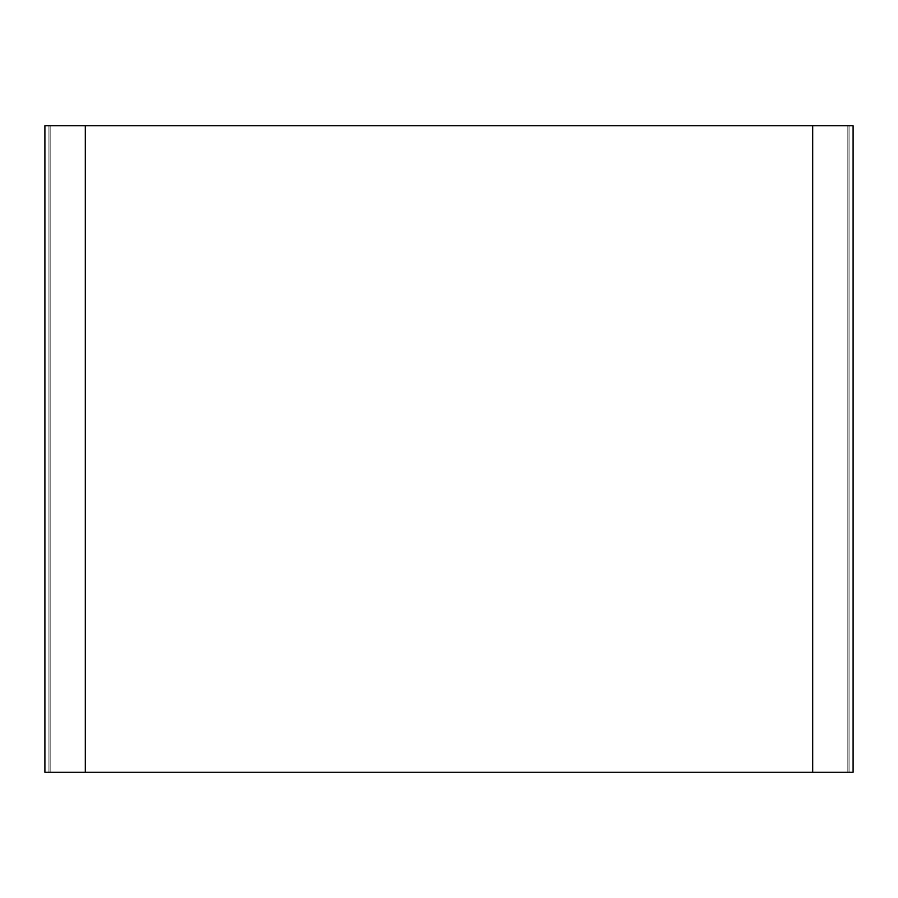 <?xml version="1.0" encoding="UTF-8"?>
<svg xmlns="http://www.w3.org/2000/svg" width="898" height="898" viewBox="0 0 898 898"><rect width="100%" height="100%" fill="white"/><g stroke="black" fill="none" stroke-linecap="round" stroke-linejoin="round"><path stroke-width="0.67" stroke-dasharray="4.49 3.37" d="M85.31 772.28L44.9 772.28L44.9 125.72L85.31 125.72L85.31 772.28L85.31 125.72L812.69 125.72L812.69 772.28L85.31 772.28L812.69 772.28L812.69 125.72L853.1 125.72L853.1 772.28L812.69 772.28L849.059 772.28L849.059 125.72L812.69 125.72L812.69 772.28L812.69 125.72L85.31 125.72L85.31 772.28L85.31 125.72L48.941 125.72L48.941 772.28L85.31 772.28L48.941 772.28L48.941 125.72L48.941 772.28L48.941 125.72L85.31 125.72L85.31 772.28L85.31 125.72L812.69 125.72L812.69 772.28L85.31 772.28L812.69 772.28L812.69 125.72L849.059 125.72L849.059 772.28L812.69 772.28L853.1 772.28L853.1 125.72L44.9 125.72L44.9 772.28L849.059 772.28L849.059 125.72L849.059 772.28L812.69 772.28L812.69 125.72L849.059 125.72L48.941 125.72L849.059 125.72L849.059 772.28L812.69 772.28L849.059 772.28L849.059 125.72L849.059 772.28L849.059 125.72L812.69 125.72L812.69 772.28L812.69 125.72L85.31 125.72L85.31 772.28L85.31 125.72L48.941 125.72L48.941 772.28L85.31 772.28L48.941 772.28L48.941 125.72L48.941 772.28L48.941 125.72L85.31 125.72L85.31 772.28L847.847 772.28L847.847 125.72L812.69 125.72L812.69 772.28L812.69 125.72L85.31 125.72L85.31 772.28L85.31 125.72L50.153 125.72L50.153 772.28L85.31 772.28L50.153 772.28L50.153 125.72L50.153 772.28L50.153 125.72L85.31 125.72L85.31 772.28L85.31 125.72L812.69 125.72L812.69 772.28L85.31 772.28L85.31 125.72L847.847 125.72L847.847 772.28L812.69 772.28L812.69 125.72L812.69 772.28L48.941 772.28L849.059 772.28L50.153 772.28L847.847 772.28L847.847 125.72L847.847 772.28L812.69 772.28L812.69 125.72L48.941 125.72L849.059 125.72L50.153 125.72L847.847 125.72L847.847 772.28L812.69 772.28L847.847 772.28L847.847 125.72L847.847 772.28L847.847 125.72L812.69 125.72L812.69 772.28L812.69 125.72L85.31 125.72L85.31 772.28L85.31 125.72L50.153 125.72L50.153 772.28L85.31 772.28L50.153 772.28L50.153 125.72L50.153 772.28L50.153 125.72L85.31 125.72L85.31 772.28L85.31 125.72L812.69 125.72L812.69 772.28L50.153 772.28L847.847 772.28L85.31 772.28M847.847 125.72L50.153 125.72L847.847 125.72"/><path stroke-width="1.35" d="M853.1 125.72L853.1 772.28L853.1 125.72L812.69 125.72L812.69 772.28L853.1 772.28L812.69 772.28L812.69 125.72L85.31 125.72L85.31 772.28L812.69 772.28L85.31 772.28L85.31 125.72L44.9 125.72L44.9 772.28L85.31 772.28L44.9 772.28L44.9 125.72L853.1 125.72"/></g></svg>
